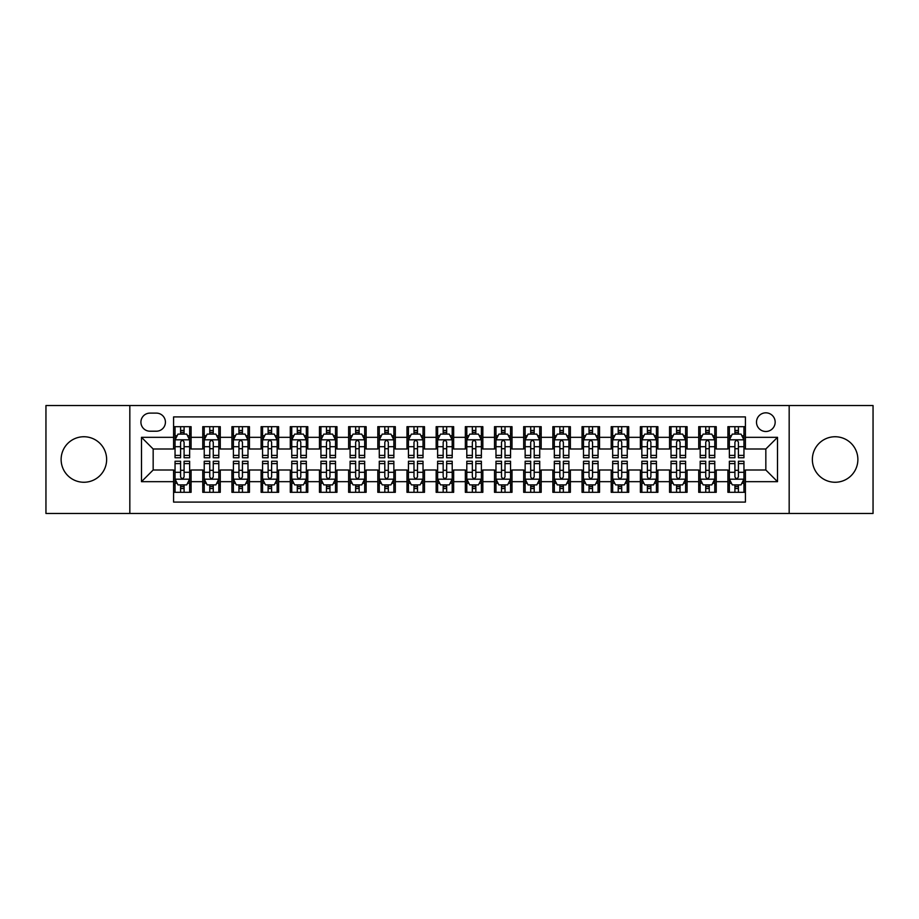 <?xml version="1.0" encoding="UTF-8"?>
<svg xmlns="http://www.w3.org/2000/svg" width="919" height="919" viewBox="0 0 919 919"><rect width="100%" height="100%" fill="white"/><g stroke="black" fill="none" stroke-linecap="round" stroke-linejoin="round"><path stroke-width="1.38" d="M835.118 436.743A22.757 22.757 0 0 0 812.362 459.5A22.757 22.757 0 0 0 835.118 482.257A22.757 22.757 0 0 0 857.875 459.5A22.757 22.757 0 0 0 835.118 436.743M83.882 436.743A22.757 22.757 0 0 0 61.125 459.5A22.757 22.757 0 0 0 83.882 482.257A22.757 22.757 0 0 0 106.638 459.5A22.757 22.757 0 0 0 83.882 436.743M765.837 412.826A9.339 9.339 0 0 0 756.498 422.154A9.339 9.339 0 0 0 765.837 431.493A9.339 9.339 0 0 0 775.165 422.154A9.339 9.339 0 0 0 765.837 412.826M789.168 513.468L873.05 513.468L873.05 405.532L789.168 405.532L789.168 513.468L129.832 513.468L129.832 405.532L45.95 405.532L45.95 513.468L129.832 513.468M745.412 426.68L727.905 426.68L727.905 437.329L716.234 437.329L716.234 449L727.905 449L727.905 437.329M716.234 437.329L716.234 426.68L698.727 426.68L698.727 437.329L687.067 437.329L687.067 449L698.727 449L698.727 437.329M687.067 437.329L687.067 426.68L669.56 426.68L669.56 437.329L657.889 437.329L657.889 449L669.56 449L669.56 437.329M657.889 437.329L657.889 426.68L640.382 426.68L640.382 437.329L628.711 437.329L628.711 449L640.382 449L640.382 437.329M628.711 437.329L628.711 426.68L611.204 426.68L611.204 437.329L599.533 437.329L599.533 449L611.204 449L611.204 437.329M599.533 437.329L599.533 426.68L582.037 426.68L582.037 437.329L570.366 437.329L570.366 449L582.037 449L582.037 437.329M570.366 437.329L570.366 426.68L552.859 426.68L552.859 437.329L541.188 437.329L541.188 449L552.859 449L552.859 437.329M541.188 437.329L541.188 426.68L523.681 426.68L523.681 437.329L512.009 437.329L512.009 449L523.681 449L523.681 437.329M512.009 437.329L512.009 426.68L494.514 426.68L494.514 437.329L482.843 437.329L482.843 449L494.514 449L494.514 437.329M482.843 437.329L482.843 426.68L465.336 426.68L465.336 437.329L453.664 437.329L453.664 449L465.336 449L465.336 437.329M453.664 437.329L453.664 426.68L436.157 426.68L436.157 437.329L424.486 437.329L424.486 449L436.157 449L436.157 437.329M424.486 437.329L424.486 426.68L406.991 426.68L406.991 437.329L395.319 437.329L395.319 449L406.991 449L406.991 437.329M395.319 437.329L395.319 426.68L377.812 426.68L377.812 437.329L366.141 437.329L366.141 449L377.812 449L377.812 437.329M366.141 437.329L366.141 426.68L348.634 426.68L348.634 437.329L336.963 437.329L336.963 449L348.634 449L348.634 437.329M336.963 437.329L336.963 426.68L319.467 426.68L319.467 437.329L307.796 437.329L307.796 449L319.467 449L319.467 437.329M307.796 437.329L307.796 426.68L290.289 426.68L290.289 437.329L278.618 437.329L278.618 449L290.289 449L290.289 437.329M278.618 437.329L278.618 426.68L261.111 426.68L261.111 437.329L249.44 437.329L249.44 449L261.111 449L261.111 437.329M249.44 437.329L249.44 426.68L231.933 426.68L231.933 437.329L220.273 437.329L220.273 449L231.933 449L231.933 437.329M220.273 437.329L220.273 426.68L202.766 426.68L202.766 449L191.095 449L191.095 426.68L173.588 426.68M173.588 492.32L191.095 492.32L191.095 470L202.766 470L202.766 492.32L220.273 492.32L220.273 470L231.933 470L231.933 481.671L220.273 481.671M231.933 481.671L231.933 492.32L249.44 492.32L249.44 470L261.111 470L261.111 481.671L249.44 481.671M261.111 481.671L261.111 492.32L278.618 492.32L278.618 470L290.289 470L290.289 481.671L278.618 481.671M290.289 481.671L290.289 492.32L307.796 492.32L307.796 470L319.467 470L319.467 481.671L307.796 481.671M319.467 481.671L319.467 492.32L336.963 492.32L336.963 470L348.634 470L348.634 481.671L336.963 481.671M348.634 481.671L348.634 492.32L366.141 492.32L366.141 470L377.812 470L377.812 481.671L366.141 481.671M377.812 481.671L377.812 492.32L395.319 492.32L395.319 470L406.991 470L406.991 481.671L395.319 481.671M406.991 481.671L406.991 492.32L424.486 492.32L424.486 470L436.157 470L436.157 481.671L424.486 481.671M436.157 481.671L436.157 492.32L453.664 492.32L453.664 470L465.336 470L465.336 481.671L453.664 481.671M465.336 481.671L465.336 492.32L482.843 492.32L482.843 470L494.514 470L494.514 481.671L482.843 481.671M494.514 481.671L494.514 492.32L512.009 492.32L512.009 470L523.681 470L523.681 481.671L512.009 481.671M523.681 481.671L523.681 492.32L541.188 492.32L541.188 470L552.859 470L552.859 481.671L541.188 481.671M552.859 481.671L552.859 492.32L570.366 492.32L570.366 470L582.037 470L582.037 481.671L570.366 481.671M582.037 481.671L582.037 492.32L599.533 492.32L599.533 470L611.204 470L611.204 481.671L599.533 481.671M611.204 481.671L611.204 492.32L628.711 492.32L628.711 470L640.382 470L640.382 481.671L628.711 481.671M640.382 481.671L640.382 492.32L657.889 492.32L657.889 470L669.56 470L669.56 481.671L657.889 481.671M669.56 481.671L669.56 492.32L687.067 492.32L687.067 470L698.727 470L698.727 481.671L687.067 481.671M698.727 481.671L698.727 492.32L716.234 492.32L716.234 470L727.905 470L727.905 481.671L716.234 481.671M149.958 431.206L156.379 431.206A9.041 9.041 0 0 0 165.42 422.154A9.041 9.041 0 0 0 156.379 413.113L149.958 413.113A9.041 9.041 0 0 0 140.917 422.154A9.041 9.041 0 0 0 149.958 431.206M789.168 405.532L129.832 405.532M745.412 437.329L745.412 416.904L173.588 416.904L173.588 449L153.163 449L153.163 470L173.588 470L173.588 502.096L745.412 502.096L745.412 470L765.837 470L765.837 449L745.412 449L745.412 437.329L777.508 437.329L777.508 481.671L745.412 481.671M173.588 481.671L141.492 481.671L141.492 437.329L173.588 437.329M727.905 481.671L727.905 492.32L745.412 492.32M173.588 433.975L175.047 433.975M180.595 433.975L184.087 433.975M189.636 433.975L191.095 433.975M173.588 448.702L175.047 448.702M180.595 448.702L184.087 448.702M189.636 448.702L191.095 448.702M173.588 470.298L175.047 470.298M180.595 470.298L184.087 470.298M189.636 470.298L191.095 470.298M173.588 485.025L175.047 485.025M180.595 485.025L184.087 485.025M189.636 485.025L191.095 485.025M202.766 448.702L204.225 448.702M209.762 448.702L213.265 448.702M218.814 448.702L220.273 448.702M202.766 433.975L204.225 433.975M209.762 433.975L213.265 433.975M218.814 433.975L220.273 433.975M202.766 470.298L204.225 470.298M209.762 470.298L213.265 470.298M218.814 470.298L220.273 470.298M202.766 485.025L204.225 485.025M209.762 485.025L213.265 485.025M218.814 485.025L220.273 485.025M231.933 470.298L233.392 470.298M238.94 470.298L242.444 470.298M247.981 470.298L249.44 470.298M231.933 485.025L233.392 485.025M238.94 485.025L242.444 485.025M247.981 485.025L249.44 485.025M231.933 433.975L233.392 433.975M238.94 433.975L242.444 433.975M247.981 433.975L249.44 433.975M231.933 448.702L233.392 448.702M238.94 448.702L242.444 448.702M247.981 448.702L249.44 448.702M261.111 470.298L262.57 470.298M268.118 470.298L271.61 470.298M277.159 470.298L278.618 470.298M261.111 485.025L262.57 485.025M268.118 485.025L271.61 485.025M277.159 485.025L278.618 485.025M261.111 433.975L262.57 433.975M268.118 433.975L271.61 433.975M277.159 433.975L278.618 433.975M261.111 448.702L262.57 448.702M268.118 448.702L271.61 448.702M277.159 448.702L278.618 448.702M290.289 470.298L291.748 470.298M297.285 470.298L300.789 470.298M306.337 470.298L307.796 470.298M290.289 485.025L291.748 485.025M297.285 485.025L300.789 485.025M306.337 485.025L307.796 485.025M290.289 433.975L291.748 433.975M297.285 433.975L300.789 433.975M306.337 433.975L307.796 433.975M290.289 448.702L291.748 448.702M297.285 448.702L300.789 448.702M306.337 448.702L307.796 448.702M319.467 470.298L320.926 470.298M326.463 470.298L329.967 470.298M335.504 470.298L336.963 470.298M319.467 485.025L320.926 485.025M326.463 485.025L329.967 485.025M335.504 485.025L336.963 485.025M319.467 433.975L320.926 433.975M326.463 433.975L329.967 433.975M335.504 433.975L336.963 433.975M319.467 448.702L320.926 448.702M326.463 448.702L329.967 448.702M335.504 448.702L336.963 448.702M348.634 470.298L350.093 470.298M355.642 470.298L359.134 470.298M364.682 470.298L366.141 470.298M348.634 485.025L350.093 485.025M355.642 485.025L359.134 485.025M364.682 485.025L366.141 485.025M348.634 433.975L350.093 433.975M355.642 433.975L359.134 433.975M364.682 433.975L366.141 433.975M348.634 448.702L350.093 448.702M355.642 448.702L359.134 448.702M364.682 448.702L366.141 448.702M377.812 470.298L379.271 470.298M384.808 470.298L388.312 470.298M393.86 470.298L395.319 470.298M377.812 485.025L379.271 485.025M384.808 485.025L388.312 485.025M393.86 485.025L395.319 485.025M377.812 433.975L379.271 433.975M384.808 433.975L388.312 433.975M393.86 433.975L395.319 433.975M377.812 448.702L379.271 448.702M384.808 448.702L388.312 448.702M393.86 448.702L395.319 448.702M406.991 470.298L408.45 470.298M413.987 470.298L417.49 470.298M423.027 470.298L424.486 470.298M406.991 485.025L408.45 485.025M413.987 485.025L417.49 485.025M423.027 485.025L424.486 485.025M406.991 433.975L408.45 433.975M413.987 433.975L417.49 433.975M423.027 433.975L424.486 433.975M406.991 448.702L408.45 448.702M413.987 448.702L417.49 448.702M423.027 448.702L424.486 448.702M436.157 470.298L437.616 470.298M443.165 470.298L446.668 470.298M452.205 470.298L453.664 470.298M436.157 485.025L437.616 485.025M443.165 485.025L446.668 485.025M452.205 485.025L453.664 485.025M436.157 433.975L437.616 433.975M443.165 433.975L446.668 433.975M452.205 433.975L453.664 433.975M436.157 448.702L437.616 448.702M443.165 448.702L446.668 448.702M452.205 448.702L453.664 448.702M465.336 470.298L466.795 470.298M472.332 470.298L475.835 470.298M481.384 470.298L482.843 470.298M465.336 485.025L466.795 485.025M472.332 485.025L475.835 485.025M481.384 485.025L482.843 485.025M465.336 433.975L466.795 433.975M472.332 433.975L475.835 433.975M481.384 433.975L482.843 433.975M465.336 448.702L466.795 448.702M472.332 448.702L475.835 448.702M481.384 448.702L482.843 448.702M494.514 470.298L495.973 470.298M501.51 470.298L505.013 470.298M510.55 470.298L512.009 470.298M494.514 485.025L495.973 485.025M501.51 485.025L505.013 485.025M510.55 485.025L512.009 485.025M494.514 433.975L495.973 433.975M501.51 433.975L505.013 433.975M510.55 433.975L512.009 433.975M494.514 448.702L495.973 448.702M501.51 448.702L505.013 448.702M510.55 448.702L512.009 448.702M523.681 470.298L525.14 470.298M530.688 470.298L534.192 470.298M539.729 470.298L541.188 470.298M523.681 485.025L525.14 485.025M530.688 485.025L534.192 485.025M539.729 485.025L541.188 485.025M523.681 433.975L525.14 433.975M530.688 433.975L534.192 433.975M539.729 433.975L541.188 433.975M523.681 448.702L525.14 448.702M530.688 448.702L534.192 448.702M539.729 448.702L541.188 448.702M552.859 470.298L554.318 470.298M559.866 470.298L563.358 470.298M568.907 470.298L570.366 470.298M552.859 485.025L554.318 485.025M559.866 485.025L563.358 485.025M568.907 485.025L570.366 485.025M552.859 433.975L554.318 433.975M559.866 433.975L563.358 433.975M568.907 433.975L570.366 433.975M552.859 448.702L554.318 448.702M559.866 448.702L563.358 448.702M568.907 448.702L570.366 448.702M582.037 470.298L583.496 470.298M589.033 470.298L592.537 470.298M598.074 470.298L599.533 470.298M582.037 485.025L583.496 485.025M589.033 485.025L592.537 485.025M598.074 485.025L599.533 485.025M582.037 433.975L583.496 433.975M589.033 433.975L592.537 433.975M598.074 433.975L599.533 433.975M582.037 448.702L583.496 448.702M589.033 448.702L592.537 448.702M598.074 448.702L599.533 448.702M611.204 470.298L612.663 470.298M618.211 470.298L621.715 470.298M627.252 470.298L628.711 470.298M611.204 485.025L612.663 485.025M618.211 485.025L621.715 485.025M627.252 485.025L628.711 485.025M611.204 433.975L612.663 433.975M618.211 433.975L621.715 433.975M627.252 433.975L628.711 433.975M611.204 448.702L612.663 448.702M618.211 448.702L621.715 448.702M627.252 448.702L628.711 448.702M640.382 470.298L641.841 470.298M647.39 470.298L650.882 470.298M656.43 470.298L657.889 470.298M640.382 485.025L641.841 485.025M647.39 485.025L650.882 485.025M656.43 485.025L657.889 485.025M640.382 433.975L641.841 433.975M647.39 433.975L650.882 433.975M656.43 433.975L657.889 433.975M640.382 448.702L641.841 448.702M647.39 448.702L650.882 448.702M656.43 448.702L657.889 448.702M669.56 470.298L671.019 470.298M676.556 470.298L680.06 470.298M685.608 470.298L687.067 470.298M669.56 485.025L671.019 485.025M676.556 485.025L680.06 485.025M685.608 485.025L687.067 485.025M669.56 433.975L671.019 433.975M676.556 433.975L680.06 433.975M685.608 433.975L687.067 433.975M669.56 448.702L671.019 448.702M676.556 448.702L680.06 448.702M685.608 448.702L687.067 448.702M698.727 470.298L700.186 470.298M705.735 470.298L709.238 470.298M714.775 470.298L716.234 470.298M698.727 485.025L700.186 485.025M705.735 485.025L709.238 485.025M714.775 485.025L716.234 485.025M698.727 433.975L700.186 433.975M705.735 433.975L709.238 433.975M714.775 433.975L716.234 433.975M698.727 448.702L700.186 448.702M705.735 448.702L709.238 448.702M714.775 448.702L716.234 448.702M727.905 470.298L729.364 470.298M734.913 470.298L738.405 470.298M743.953 470.298L745.412 470.298M727.905 485.025L729.364 485.025M734.913 485.025L738.405 485.025M743.953 485.025L745.412 485.025M727.905 433.975L729.364 433.975M734.913 433.975L738.405 433.975M743.953 433.975L745.412 433.975M727.905 448.702L729.364 448.702M734.913 448.702L738.405 448.702M743.953 448.702L745.412 448.702M153.163 449L141.492 437.329M153.163 470L141.492 481.671M777.508 437.329L765.837 449M777.508 481.671L765.837 470M184.087 430.471L180.595 430.471M189.636 455.376L184.087 455.376L184.087 457.754L189.636 457.754L189.636 439.948L186.718 434.113L177.964 434.113L175.047 439.948L175.047 457.754L180.595 457.754L180.595 455.376L175.047 455.376M175.047 439.948L175.047 426.68M189.636 439.948L189.636 426.68M180.595 434.113L180.595 426.68M184.087 426.68L184.087 434.113M184.087 455.376L184.087 442.142C182.927 439.891 181.755 439.891 180.595 442.142L180.595 455.376M180.595 488.529L184.087 488.529M175.047 463.624L180.595 463.624L180.595 461.246L175.047 461.246L175.047 479.052L177.964 484.887L186.718 484.887L189.636 479.052L189.636 461.246L184.087 461.246L184.087 463.624L189.636 463.624M189.636 479.052L189.636 492.32M175.047 479.052L175.047 492.32M184.087 484.887L184.087 492.32M180.595 492.32L180.595 484.887M180.595 463.624L180.595 476.858C181.755 479.109 182.927 479.109 184.087 476.858L184.087 463.624M213.265 430.471L209.762 430.471M218.814 455.376L213.265 455.376L213.265 457.754L218.814 457.754L218.814 439.948L215.896 434.113L207.143 434.113L204.225 439.948L204.225 457.754L209.762 457.754L209.762 455.376L204.225 455.376M204.225 439.948L204.225 426.68M218.814 439.948L218.814 426.68M209.762 434.113L209.762 426.68M213.265 426.68L213.265 434.113M213.265 455.376L213.265 442.142C212.105 439.891 210.933 439.891 209.762 442.142L209.762 455.376M242.444 430.471L238.94 430.471M247.981 455.376L242.444 455.376L242.444 457.754L247.981 457.754L247.981 439.948L245.063 434.113L236.309 434.113L233.392 439.948L233.392 457.754L238.94 457.754L238.94 455.376L233.392 455.376M233.392 439.948L233.392 426.68M247.981 439.948L247.981 426.68M238.94 434.113L238.94 426.68M242.444 426.68L242.444 434.113M242.444 455.376L242.444 442.142C241.272 439.891 240.112 439.891 238.94 442.142L238.94 455.376M271.61 430.471L268.118 430.471M277.159 455.376L271.61 455.376L271.61 457.754L277.159 457.754L277.159 439.948L274.241 434.113L265.488 434.113L262.57 439.948L262.57 457.754L268.118 457.754L268.118 455.376L262.57 455.376M262.57 439.948L262.57 426.68M277.159 439.948L277.159 426.68M268.118 434.113L268.118 426.68M271.61 426.68L271.61 434.113M271.61 455.376L271.61 442.142C270.45 439.891 269.278 439.891 268.118 442.142L268.118 455.376M300.789 430.471L297.285 430.471M306.337 455.376L300.789 455.376L300.789 457.754L306.337 457.754L306.337 439.948L303.419 434.113L294.666 434.113L291.748 439.948L291.748 457.754L297.285 457.754L297.285 455.376L291.748 455.376M291.748 439.948L291.748 426.68M306.337 439.948L306.337 426.68M297.285 434.113L297.285 426.68M300.789 426.68L300.789 434.113M300.789 455.376L300.789 442.142C299.628 439.891 298.457 439.891 297.285 442.142L297.285 455.376M209.762 488.529L213.265 488.529M204.225 463.624L209.762 463.624L209.762 461.246L204.225 461.246L204.225 479.052L207.143 484.887L215.896 484.887L218.814 479.052L218.814 461.246L213.265 461.246L213.265 463.624L218.814 463.624M218.814 479.052L218.814 492.32M204.225 479.052L204.225 492.32M213.265 484.887L213.265 492.32M209.762 492.32L209.762 484.887M209.762 463.624L209.762 476.858C210.933 479.109 212.094 479.109 213.265 476.858L213.265 463.624M238.94 488.529L242.444 488.529M233.392 463.624L238.94 463.624L238.94 461.246L233.392 461.246L233.392 479.052L236.309 484.887L245.063 484.887L247.981 479.052L247.981 461.246L242.444 461.246L242.444 463.624L247.981 463.624M247.981 479.052L247.981 492.32M233.392 479.052L233.392 492.32M242.444 484.887L242.444 492.32M238.94 492.32L238.94 484.887M238.94 463.624L238.94 476.858C240.1 479.109 241.272 479.109 242.444 476.858L242.444 463.624M268.118 488.529L271.61 488.529M262.57 463.624L268.118 463.624L268.118 461.246L262.57 461.246L262.57 479.052L265.488 484.887L274.241 484.887L277.159 479.052L277.159 461.246L271.61 461.246L271.61 463.624L277.159 463.624M277.159 479.052L277.159 492.32M262.57 479.052L262.57 492.32M271.61 484.887L271.61 492.32M268.118 492.32L268.118 484.887M268.118 463.624L268.118 476.858C269.278 479.109 270.45 479.109 271.61 476.858L271.61 463.624M297.285 488.529L300.789 488.529M291.748 463.624L297.285 463.624L297.285 461.246L291.748 461.246L291.748 479.052L294.666 484.887L303.419 484.887L306.337 479.052L306.337 461.246L300.789 461.246L300.789 463.624L306.337 463.624M306.337 479.052L306.337 492.32M291.748 479.052L291.748 492.32M300.789 484.887L300.789 492.32M297.285 492.32L297.285 484.887M297.285 463.624L297.285 476.858C298.457 479.109 299.617 479.109 300.789 476.858L300.789 463.624M329.967 430.471L326.463 430.471M335.504 455.376L329.967 455.376L329.967 457.754L335.504 457.754L335.504 439.948L332.586 434.113L323.833 434.113L320.926 439.948L320.926 457.754L326.463 457.754L326.463 455.376L320.926 455.376M320.926 439.948L320.926 426.68M335.504 439.948L335.504 426.68M326.463 434.113L326.463 426.68M329.967 426.68L329.967 434.113M329.967 455.376L329.967 442.142C328.795 439.891 327.635 439.891 326.463 442.142L326.463 455.376M326.463 488.529L329.967 488.529M320.926 463.624L326.463 463.624L326.463 461.246L320.926 461.246L320.926 479.052L323.833 484.887L332.586 484.887L335.504 479.052L335.504 461.246L329.967 461.246L329.967 463.624L335.504 463.624M335.504 479.052L335.504 492.32M320.926 479.052L320.926 492.32M329.967 484.887L329.967 492.32M326.463 492.32L326.463 484.887M326.463 463.624L326.463 476.858C327.623 479.109 328.795 479.109 329.967 476.858L329.967 463.624M359.134 430.471L355.642 430.471M364.682 455.376L359.134 455.376L359.134 457.754L364.682 457.754L364.682 439.948L361.764 434.113L353.011 434.113L350.093 439.948L350.093 457.754L355.642 457.754L355.642 455.376L350.093 455.376M350.093 439.948L350.093 426.68M364.682 439.948L364.682 426.68M355.642 434.113L355.642 426.68M359.134 426.68L359.134 434.113M359.134 455.376L359.134 442.142C357.973 439.891 356.802 439.891 355.642 442.142L355.642 455.376M355.642 488.529L359.134 488.529M350.093 463.624L355.642 463.624L355.642 461.246L350.093 461.246L350.093 479.052L353.011 484.887L361.764 484.887L364.682 479.052L364.682 461.246L359.134 461.246L359.134 463.624L364.682 463.624M364.682 479.052L364.682 492.32M350.093 479.052L350.093 492.32M359.134 484.887L359.134 492.32M355.642 492.32L355.642 484.887M355.642 463.624L355.642 476.858C356.802 479.109 357.973 479.109 359.134 476.858L359.134 463.624M388.312 430.471L384.808 430.471M393.86 455.376L388.312 455.376L388.312 457.754L393.86 457.754L393.86 439.948L390.943 434.113L382.189 434.113L379.271 439.948L379.271 457.754L384.808 457.754L384.808 455.376L379.271 455.376M379.271 439.948L379.271 426.68M393.86 439.948L393.86 426.68M384.808 434.113L384.808 426.68M388.312 426.68L388.312 434.113M388.312 455.376L388.312 442.142C387.152 439.891 385.98 439.891 384.808 442.142L384.808 455.376M384.808 488.529L388.312 488.529M379.271 463.624L384.808 463.624L384.808 461.246L379.271 461.246L379.271 479.052L382.189 484.887L390.943 484.887L393.86 479.052L393.86 461.246L388.312 461.246L388.312 463.624L393.86 463.624M393.86 479.052L393.86 492.32M379.271 479.052L379.271 492.32M388.312 484.887L388.312 492.32M384.808 492.32L384.808 484.887M384.808 463.624L384.808 476.858C385.98 479.109 387.14 479.109 388.312 476.858L388.312 463.624M417.49 430.471L413.987 430.471M423.027 455.376L417.49 455.376L417.49 457.754L423.027 457.754L423.027 439.948L420.109 434.113L411.367 434.113L408.45 439.948L408.45 457.754L413.987 457.754L413.987 455.376L408.45 455.376M408.45 439.948L408.45 426.68M423.027 439.948L423.027 426.68M413.987 434.113L413.987 426.68M417.49 426.68L417.49 434.113M417.49 455.376L417.49 442.142C416.318 439.891 415.158 439.891 413.987 442.142L413.987 455.376M413.987 488.529L417.49 488.529M408.45 463.624L413.987 463.624L413.987 461.246L408.45 461.246L408.45 479.052L411.367 484.887L420.109 484.887L423.027 479.052L423.027 461.246L417.49 461.246L417.49 463.624L423.027 463.624M423.027 479.052L423.027 492.32M408.45 479.052L408.45 492.32M417.49 484.887L417.49 492.32M413.987 492.32L413.987 484.887M413.987 463.624L413.987 476.858C415.158 479.109 416.318 479.109 417.49 476.858L417.49 463.624M446.668 430.471L443.165 430.471M452.205 455.376L446.668 455.376L446.668 457.754L452.205 457.754L452.205 439.948L449.288 434.113L440.534 434.113L437.616 439.948L437.616 457.754L443.165 457.754L443.165 455.376L437.616 455.376M437.616 439.948L437.616 426.68M452.205 439.948L452.205 426.68M443.165 434.113L443.165 426.68M446.668 426.68L446.668 434.113M446.668 455.376L446.668 442.142C445.497 439.891 444.337 439.891 443.165 442.142L443.165 455.376M443.165 488.529L446.668 488.529M437.616 463.624L443.165 463.624L443.165 461.246L437.616 461.246L437.616 479.052L440.534 484.887L449.288 484.887L452.205 479.052L452.205 461.246L446.668 461.246L446.668 463.624L452.205 463.624M452.205 479.052L452.205 492.32M437.616 479.052L437.616 492.32M446.668 484.887L446.668 492.32M443.165 492.32L443.165 484.887M443.165 463.624L443.165 476.858C444.325 479.109 445.497 479.109 446.668 476.858L446.668 463.624M475.835 430.471L472.332 430.471M481.384 455.376L475.835 455.376L475.835 457.754L481.384 457.754L481.384 439.948L478.466 434.113L469.712 434.113L466.795 439.948L466.795 457.754L472.332 457.754L472.332 455.376L466.795 455.376M466.795 439.948L466.795 426.68M481.384 439.948L481.384 426.68M472.332 434.113L472.332 426.68M475.835 426.68L475.835 434.113M475.835 455.376L475.835 442.142C474.675 439.891 473.503 439.891 472.332 442.142L472.332 455.376M472.332 488.529L475.835 488.529M466.795 463.624L472.332 463.624L472.332 461.246L466.795 461.246L466.795 479.052L469.712 484.887L478.466 484.887L481.384 479.052L481.384 461.246L475.835 461.246L475.835 463.624L481.384 463.624M481.384 479.052L481.384 492.32M466.795 479.052L466.795 492.32M475.835 484.887L475.835 492.32M472.332 492.32L472.332 484.887M472.332 463.624L472.332 476.858C473.503 479.109 474.663 479.109 475.835 476.858L475.835 463.624M505.013 430.471L501.51 430.471M510.55 455.376L505.013 455.376L505.013 457.754L510.55 457.754L510.55 439.948L507.633 434.113L498.891 434.113L495.973 439.948L495.973 457.754L501.51 457.754L501.51 455.376L495.973 455.376M495.973 439.948L495.973 426.68M510.55 439.948L510.55 426.68M501.51 434.113L501.51 426.68M505.013 426.68L505.013 434.113M505.013 455.376L505.013 442.142C503.842 439.891 502.682 439.891 501.51 442.142L501.51 455.376M501.51 488.529L505.013 488.529M495.973 463.624L501.51 463.624L501.51 461.246L495.973 461.246L495.973 479.052L498.891 484.887L507.633 484.887L510.55 479.052L510.55 461.246L505.013 461.246L505.013 463.624L510.55 463.624M510.55 479.052L510.55 492.32M495.973 479.052L495.973 492.32M505.013 484.887L505.013 492.32M501.51 492.32L501.51 484.887M501.51 463.624L501.51 476.858C502.682 479.109 503.842 479.109 505.013 476.858L505.013 463.624M534.192 430.471L530.688 430.471M539.729 455.376L534.192 455.376L534.192 457.754L539.729 457.754L539.729 439.948L536.811 434.113L528.057 434.113L525.14 439.948L525.14 457.754L530.688 457.754L530.688 455.376L525.14 455.376M525.14 439.948L525.14 426.68M539.729 439.948L539.729 426.68M530.688 434.113L530.688 426.68M534.192 426.68L534.192 434.113M534.192 455.376L534.192 442.142C533.02 439.891 531.86 439.891 530.688 442.142L530.688 455.376M530.688 488.529L534.192 488.529M525.14 463.624L530.688 463.624L530.688 461.246L525.14 461.246L525.14 479.052L528.057 484.887L536.811 484.887L539.729 479.052L539.729 461.246L534.192 461.246L534.192 463.624L539.729 463.624M539.729 479.052L539.729 492.32M525.14 479.052L525.14 492.32M534.192 484.887L534.192 492.32M530.688 492.32L530.688 484.887M530.688 463.624L530.688 476.858C531.848 479.109 533.02 479.109 534.192 476.858L534.192 463.624M559.866 488.529L563.358 488.529M554.318 463.624L559.866 463.624L559.866 461.246L554.318 461.246L554.318 479.052L557.236 484.887L565.989 484.887L568.907 479.052L568.907 461.246L563.358 461.246L563.358 463.624L568.907 463.624M568.907 479.052L568.907 492.32M554.318 479.052L554.318 492.32M563.358 484.887L563.358 492.32M559.866 492.32L559.866 484.887M559.866 463.624L559.866 476.858C561.027 479.109 562.198 479.109 563.358 476.858L563.358 463.624M589.033 488.529L592.537 488.529M583.496 463.624L589.033 463.624L589.033 461.246L583.496 461.246L583.496 479.052L586.414 484.887L595.167 484.887L598.074 479.052L598.074 461.246L592.537 461.246L592.537 463.624L598.074 463.624M598.074 479.052L598.074 492.32M583.496 479.052L583.496 492.32M592.537 484.887L592.537 492.32M589.033 492.32L589.033 484.887M589.033 463.624L589.033 476.858C590.205 479.109 591.365 479.109 592.537 476.858L592.537 463.624M563.358 430.471L559.866 430.471M568.907 455.376L563.358 455.376L563.358 457.754L568.907 457.754L568.907 439.948L565.989 434.113L557.236 434.113L554.318 439.948L554.318 457.754L559.866 457.754L559.866 455.376L554.318 455.376M554.318 439.948L554.318 426.68M568.907 439.948L568.907 426.68M559.866 434.113L559.866 426.68M563.358 426.68L563.358 434.113M563.358 455.376L563.358 442.142C562.198 439.891 561.027 439.891 559.866 442.142L559.866 455.376M592.537 430.471L589.033 430.471M598.074 455.376L592.537 455.376L592.537 457.754L598.074 457.754L598.074 439.948L595.167 434.113L586.414 434.113L583.496 439.948L583.496 457.754L589.033 457.754L589.033 455.376L583.496 455.376M583.496 439.948L583.496 426.68M598.074 439.948L598.074 426.68M589.033 434.113L589.033 426.68M592.537 426.68L592.537 434.113M592.537 455.376L592.537 442.142C591.376 439.891 590.205 439.891 589.033 442.142L589.033 455.376M621.715 430.471L618.211 430.471M627.252 455.376L621.715 455.376L621.715 457.754L627.252 457.754L627.252 439.948L624.334 434.113L615.581 434.113L612.663 439.948L612.663 457.754L618.211 457.754L618.211 455.376L612.663 455.376M612.663 439.948L612.663 426.68M627.252 439.948L627.252 426.68M618.211 434.113L618.211 426.68M621.715 426.68L621.715 434.113M621.715 455.376L621.715 442.142C620.543 439.891 619.383 439.891 618.211 442.142L618.211 455.376M618.211 488.529L621.715 488.529M612.663 463.624L618.211 463.624L618.211 461.246L612.663 461.246L612.663 479.052L615.581 484.887L624.334 484.887L627.252 479.052L627.252 461.246L621.715 461.246L621.715 463.624L627.252 463.624M627.252 479.052L627.252 492.32M612.663 479.052L612.663 492.32M621.715 484.887L621.715 492.32M618.211 492.32L618.211 484.887M618.211 463.624L618.211 476.858C619.372 479.109 620.543 479.109 621.715 476.858L621.715 463.624M650.882 430.471L647.39 430.471M656.43 455.376L650.882 455.376L650.882 457.754L656.43 457.754L656.43 439.948L653.512 434.113L644.759 434.113L641.841 439.948L641.841 457.754L647.39 457.754L647.39 455.376L641.841 455.376M641.841 439.948L641.841 426.68M656.43 439.948L656.43 426.68M647.39 434.113L647.39 426.68M650.882 426.68L650.882 434.113M650.882 455.376L650.882 442.142C649.722 439.891 648.55 439.891 647.39 442.142L647.39 455.376M647.39 488.529L650.882 488.529M641.841 463.624L647.39 463.624L647.39 461.246L641.841 461.246L641.841 479.052L644.759 484.887L653.512 484.887L656.43 479.052L656.43 461.246L650.882 461.246L650.882 463.624L656.43 463.624M656.43 479.052L656.43 492.32M641.841 479.052L641.841 492.32M650.882 484.887L650.882 492.32M647.39 492.32L647.39 484.887M647.39 463.624L647.39 476.858C648.55 479.109 649.722 479.109 650.882 476.858L650.882 463.624M680.06 430.471L676.556 430.471M685.608 455.376L680.06 455.376L680.06 457.754L685.608 457.754L685.608 439.948L682.691 434.113L673.937 434.113L671.019 439.948L671.019 457.754L676.556 457.754L676.556 455.376L671.019 455.376M671.019 439.948L671.019 426.68M685.608 439.948L685.608 426.68M676.556 434.113L676.556 426.68M680.06 426.68L680.06 434.113M680.06 455.376L680.06 442.142C678.9 439.891 677.728 439.891 676.556 442.142L676.556 455.376M676.556 488.529L680.06 488.529M671.019 463.624L676.556 463.624L676.556 461.246L671.019 461.246L671.019 479.052L673.937 484.887L682.691 484.887L685.608 479.052L685.608 461.246L680.06 461.246L680.06 463.624L685.608 463.624M685.608 479.052L685.608 492.32M671.019 479.052L671.019 492.32M680.06 484.887L680.06 492.32M676.556 492.32L676.556 484.887M676.556 463.624L676.556 476.858C677.728 479.109 678.888 479.109 680.06 476.858L680.06 463.624M709.238 430.471L705.735 430.471M714.775 455.376L709.238 455.376L709.238 457.754L714.775 457.754L714.775 439.948L711.857 434.113L703.104 434.113L700.186 439.948L700.186 457.754L705.735 457.754L705.735 455.376L700.186 455.376M700.186 439.948L700.186 426.68M714.775 439.948L714.775 426.68M705.735 434.113L705.735 426.68M709.238 426.68L709.238 434.113M709.238 455.376L709.238 442.142C708.067 439.891 706.906 439.891 705.735 442.142L705.735 455.376M705.735 488.529L709.238 488.529M700.186 463.624L705.735 463.624L705.735 461.246L700.186 461.246L700.186 479.052L703.104 484.887L711.857 484.887L714.775 479.052L714.775 461.246L709.238 461.246L709.238 463.624L714.775 463.624M714.775 479.052L714.775 492.32M700.186 479.052L700.186 492.32M709.238 484.887L709.238 492.32M705.735 492.32L705.735 484.887M705.735 463.624L705.735 476.858C706.895 479.109 708.067 479.109 709.238 476.858L709.238 463.624M738.405 430.471L734.913 430.471M743.953 455.376L738.405 455.376L738.405 457.754L743.953 457.754L743.953 439.948L741.036 434.113L732.282 434.113L729.364 439.948L729.364 457.754L734.913 457.754L734.913 455.376L729.364 455.376M729.364 439.948L729.364 426.68M743.953 439.948L743.953 426.68M734.913 434.113L734.913 426.68M738.405 426.68L738.405 434.113M738.405 455.376L738.405 442.142C737.245 439.891 736.073 439.891 734.913 442.142L734.913 455.376M734.913 488.529L738.405 488.529M729.364 463.624L734.913 463.624L734.913 461.246L729.364 461.246L729.364 479.052L732.282 484.887L741.036 484.887L743.953 479.052L743.953 461.246L738.405 461.246L738.405 463.624L743.953 463.624M743.953 479.052L743.953 492.32M729.364 479.052L729.364 492.32M738.405 484.887L738.405 492.32M734.913 492.32L734.913 484.887M734.913 463.624L734.913 476.858C736.073 479.109 737.245 479.109 738.405 476.858L738.405 463.624M202.766 481.671L191.095 481.671M202.766 437.329L191.095 437.329M189.567 439.81L175.115 439.81M175.047 435.721L177.16 435.721M187.522 435.721L189.636 435.721M180.595 446.714L175.047 446.714M189.636 446.714L184.087 446.714M184.087 432.332L180.595 432.332M175.115 479.19L189.567 479.19M189.636 483.279L187.522 483.279M177.16 483.279L175.047 483.279M184.087 472.286L189.636 472.286M175.047 472.286L180.595 472.286M180.595 486.668L184.087 486.668M218.733 439.81L204.294 439.81M204.225 435.721L206.338 435.721M216.7 435.721L218.814 435.721M209.762 446.714L204.225 446.714M218.814 446.714L213.265 446.714M213.265 432.332L209.762 432.332M247.912 439.81L233.472 439.81M233.392 435.721L235.517 435.721M245.867 435.721L247.981 435.721M238.94 446.714L233.392 446.714M247.981 446.714L242.444 446.714M242.444 432.332L238.94 432.332M277.09 439.81L262.639 439.81M262.57 435.721L264.683 435.721M275.045 435.721L277.159 435.721M268.118 446.714L262.57 446.714M277.159 446.714L271.61 446.714M271.61 432.332L268.118 432.332M306.257 439.81L291.817 439.81M291.748 435.721L293.862 435.721M304.223 435.721L306.337 435.721M297.285 446.714L291.748 446.714M306.337 446.714L300.789 446.714M300.789 432.332L297.285 432.332M204.294 479.19L218.733 479.19M218.814 483.279L216.7 483.279M206.338 483.279L204.225 483.279M213.265 472.286L218.814 472.286M204.225 472.286L209.762 472.286M209.762 486.668L213.265 486.668M233.472 479.19L247.912 479.19M247.981 483.279L245.867 483.279M235.517 483.279L233.392 483.279M242.444 472.286L247.981 472.286M233.392 472.286L238.94 472.286M238.94 486.668L242.444 486.668M262.639 479.19L277.09 479.19M277.159 483.279L275.045 483.279M264.683 483.279L262.57 483.279M271.61 472.286L277.159 472.286M262.57 472.286L268.118 472.286M268.118 486.668L271.61 486.668M291.817 479.19L306.257 479.19M306.337 483.279L304.223 483.279M293.862 483.279L291.748 483.279M300.789 472.286L306.337 472.286M291.748 472.286L297.285 472.286M297.285 486.668L300.789 486.668M335.435 439.81L320.995 439.81M320.926 435.721L323.04 435.721M333.39 435.721L335.504 435.721M326.463 446.714L320.926 446.714M335.504 446.714L329.967 446.714M329.967 432.332L326.463 432.332M320.995 479.19L335.435 479.19M335.504 483.279L333.39 483.279M323.04 483.279L320.926 483.279M329.967 472.286L335.504 472.286M320.926 472.286L326.463 472.286M326.463 486.668L329.967 486.668M364.613 439.81L350.173 439.81M350.093 435.721L352.207 435.721M362.568 435.721L364.682 435.721M355.642 446.714L350.093 446.714M364.682 446.714L359.134 446.714M359.134 432.332L355.642 432.332M350.173 479.19L364.613 479.19M364.682 483.279L362.568 483.279M352.207 483.279L350.093 483.279M359.134 472.286L364.682 472.286M350.093 472.286L355.642 472.286M355.642 486.668L359.134 486.668M393.78 439.81L379.34 439.81M379.271 435.721L381.385 435.721M391.747 435.721L393.86 435.721M384.808 446.714L379.271 446.714M393.86 446.714L388.312 446.714M388.312 432.332L384.808 432.332M379.34 479.19L393.78 479.19M393.86 483.279L391.747 483.279M381.385 483.279L379.271 483.279M388.312 472.286L393.86 472.286M379.271 472.286L384.808 472.286M384.808 486.668L388.312 486.668M422.958 439.81L408.518 439.81M408.45 435.721L410.563 435.721M420.913 435.721L423.027 435.721M413.987 446.714L408.45 446.714M423.027 446.714L417.49 446.714M417.49 432.332L413.987 432.332M408.518 479.19L422.958 479.19M423.027 483.279L420.913 483.279M410.563 483.279L408.45 483.279M417.49 472.286L423.027 472.286M408.45 472.286L413.987 472.286M413.987 486.668L417.49 486.668M452.137 439.81L437.697 439.81M437.616 435.721L439.73 435.721M450.092 435.721L452.205 435.721M443.165 446.714L437.616 446.714M452.205 446.714L446.668 446.714M446.668 432.332L443.165 432.332M437.697 479.19L452.137 479.19M452.205 483.279L450.092 483.279M439.73 483.279L437.616 483.279M446.668 472.286L452.205 472.286M437.616 472.286L443.165 472.286M443.165 486.668L446.668 486.668M481.303 439.81L466.863 439.81M466.795 435.721L468.908 435.721M479.27 435.721L481.384 435.721M472.332 446.714L466.795 446.714M481.384 446.714L475.835 446.714M475.835 432.332L472.332 432.332M466.863 479.19L481.303 479.19M481.384 483.279L479.27 483.279M468.908 483.279L466.795 483.279M475.835 472.286L481.384 472.286M466.795 472.286L472.332 472.286M472.332 486.668L475.835 486.668M510.482 439.81L496.042 439.81M495.973 435.721L498.087 435.721M508.437 435.721L510.55 435.721M501.51 446.714L495.973 446.714M510.55 446.714L505.013 446.714M505.013 432.332L501.51 432.332M496.042 479.19L510.482 479.19M510.55 483.279L508.437 483.279M498.087 483.279L495.973 483.279M505.013 472.286L510.55 472.286M495.973 472.286L501.51 472.286M501.51 486.668L505.013 486.668M539.66 439.81L525.22 439.81M525.14 435.721L527.253 435.721M537.615 435.721L539.729 435.721M530.688 446.714L525.14 446.714M539.729 446.714L534.192 446.714M534.192 432.332L530.688 432.332M525.22 479.19L539.66 479.19M539.729 483.279L537.615 483.279M527.253 483.279L525.14 483.279M534.192 472.286L539.729 472.286M525.14 472.286L530.688 472.286M530.688 486.668L534.192 486.668M554.387 479.19L568.827 479.19M568.907 483.279L566.793 483.279M556.432 483.279L554.318 483.279M563.358 472.286L568.907 472.286M554.318 472.286L559.866 472.286M559.866 486.668L563.358 486.668M583.565 479.19L598.005 479.19M598.074 483.279L595.96 483.279M585.61 483.279L583.496 483.279M592.537 472.286L598.074 472.286M583.496 472.286L589.033 472.286M589.033 486.668L592.537 486.668M568.827 439.81L554.387 439.81M554.318 435.721L556.432 435.721M566.793 435.721L568.907 435.721M559.866 446.714L554.318 446.714M568.907 446.714L563.358 446.714M563.358 432.332L559.866 432.332M598.005 439.81L583.565 439.81M583.496 435.721L585.61 435.721M595.96 435.721L598.074 435.721M589.033 446.714L583.496 446.714M598.074 446.714L592.537 446.714M592.537 432.332L589.033 432.332M627.183 439.81L612.743 439.81M612.663 435.721L614.777 435.721M625.138 435.721L627.252 435.721M618.211 446.714L612.663 446.714M627.252 446.714L621.715 446.714M621.715 432.332L618.211 432.332M612.743 479.19L627.183 479.19M627.252 483.279L625.138 483.279M614.777 483.279L612.663 483.279M621.715 472.286L627.252 472.286M612.663 472.286L618.211 472.286M618.211 486.668L621.715 486.668M656.361 439.81L641.91 439.81M641.841 435.721L643.955 435.721M654.317 435.721L656.43 435.721M647.39 446.714L641.841 446.714M656.43 446.714L650.882 446.714M650.882 432.332L647.39 432.332M641.91 479.19L656.361 479.19M656.43 483.279L654.317 483.279M643.955 483.279L641.841 483.279M650.882 472.286L656.43 472.286M641.841 472.286L647.39 472.286M647.39 486.668L650.882 486.668M685.528 439.81L671.088 439.81M671.019 435.721L673.133 435.721M683.483 435.721L685.608 435.721M676.556 446.714L671.019 446.714M685.608 446.714L680.06 446.714M680.06 432.332L676.556 432.332M671.088 479.19L685.528 479.19M685.608 483.279L683.483 483.279M673.133 483.279L671.019 483.279M680.06 472.286L685.608 472.286M671.019 472.286L676.556 472.286M676.556 486.668L680.06 486.668M714.706 439.81L700.267 439.81M700.186 435.721L702.3 435.721M712.662 435.721L714.775 435.721M705.735 446.714L700.186 446.714M714.775 446.714L709.238 446.714M709.238 432.332L705.735 432.332M700.267 479.19L714.706 479.19M714.775 483.279L712.662 483.279M702.3 483.279L700.186 483.279M709.238 472.286L714.775 472.286M700.186 472.286L705.735 472.286M705.735 486.668L709.238 486.668M743.885 439.81L729.433 439.81M729.364 435.721L731.478 435.721M741.84 435.721L743.953 435.721M734.913 446.714L729.364 446.714M743.953 446.714L738.405 446.714M738.405 432.332L734.913 432.332M729.433 479.19L743.885 479.19M743.953 483.279L741.84 483.279M731.478 483.279L729.364 483.279M738.405 472.286L743.953 472.286M729.364 472.286L734.913 472.286M734.913 486.668L738.405 486.668"/></g></svg>
